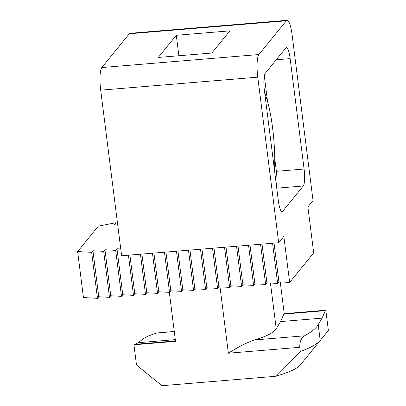 <?xml version="1.0" encoding="UTF-8"?>
<svg xmlns="http://www.w3.org/2000/svg" width="406" height="406" viewBox="0 0 406 406"><rect width="100%" height="100%" fill="white"/><g stroke="black" fill="none" stroke-linecap="round" stroke-linejoin="round"><path stroke-width="0.61" d="M229.892 30.861L211.861 53.024L158.269 57.459L176.3 35.297L229.892 30.861M264.311 75.846L267.559 101.541M274.725 158.269L276.374 171.317A14.205 2.893 -94.7 0 1 276.445 185.76M285.829 47.994A14.205 2.893 -94.7 0 1 286.397 47.639A14.205 2.893 -94.7 0 1 290.148 58.626L304.094 169.023A14.205 2.893 -94.7 0 1 303.262 185.989L282.652 211.318A14.205 2.893 -94.7 0 1 282.079 211.673A14.205 2.893 -94.7 0 1 278.333 200.681L264.387 90.289A14.205 2.893 -94.7 0 1 265.219 73.324L285.829 47.994M129.286 33.779A18.94 3.857 -94.7 0 1 130.047 33.302L287.118 20.3A18.94 3.857 -94.7 0 1 292.117 34.952L313.036 200.544L307.885 206.877L313.696 252.872L289.651 282.424L283.84 236.424L278.689 242.758L121.612 255.76L100.693 90.168A18.94 3.857 -94.7 0 1 101.804 67.548L129.286 33.779L286.357 20.777A18.94 3.857 -94.7 0 1 287.118 20.3M278.689 242.758L257.769 77.165A18.94 3.857 -94.7 0 1 258.876 54.546L286.357 20.777M117.573 223.757L114.411 224.366L115.7 222.782L98.308 226.152L77.632 251.563L83.443 297.557L97.465 298.329L98.754 296.745L109.478 297.334L110.767 295.751L121.49 296.339L122.779 294.756L133.503 295.35L134.792 293.761L145.51 294.355L146.799 292.767L157.523 293.36L158.812 291.777L169.535 292.366L170.825 290.782L181.548 291.371L182.837 289.788L193.56 290.376L194.85 288.793L205.568 289.382L206.857 287.798L217.58 288.387L218.87 286.803L229.593 287.392L230.882 285.809L241.606 286.397L242.895 284.814L253.613 285.403L254.902 283.819L265.625 284.413L266.915 282.825L277.638 283.418L278.927 281.83L289.651 282.424M77.632 251.563L91.654 252.334L92.944 250.751L103.667 251.339L104.956 249.756L115.68 250.345L116.969 248.761L120.755 248.969M277.638 283.418L272.568 243.265M278.927 281.83L274.04 243.143M266.915 282.825L262.027 244.138M265.625 284.413L260.556 244.26M254.902 283.819L250.015 245.133M253.613 285.403L248.543 245.254M242.895 284.814L238.007 246.122M241.606 286.397L236.531 246.244M230.882 285.809L225.995 247.117M229.593 287.392L224.518 247.239M218.87 286.803L213.982 248.112M217.58 288.387L212.511 248.233M206.857 287.798L201.97 249.106M205.568 289.382L200.498 249.228M194.85 288.793L189.957 250.101M193.56 290.376L188.485 250.223M182.837 289.788L177.95 251.096M181.548 291.371L176.473 251.218M170.825 290.782L165.937 252.09M169.535 292.366L164.46 252.212M158.812 291.777L153.925 253.085M157.523 293.36L152.453 253.207M146.799 292.767L141.912 254.08M145.51 294.355L140.44 254.202M134.792 293.761L129.9 255.075M133.503 295.35L128.428 255.196M122.779 294.756L116.969 248.761M121.49 296.339L115.68 250.345M110.767 295.751L104.956 249.756M109.478 297.334L103.667 251.339M98.754 296.745L92.944 250.751M97.465 298.329L91.654 252.334M115.862 224.087L115.7 222.782M176.3 35.297L178.889 55.754M325.465 310.636L325.81 310.214L328.368 330.454L320.207 340.477L318.213 324.673L322.1 318.137L325.465 310.636L283.885 314.077L280.521 321.577L276.227 328.804L270.442 283.023M174.27 331.463L156.939 332.986C149.85 335.178 145.089 337.254 142.658 339.208L138.39 342.689L133.939 344.795L136.497 365.035L161.984 385.7L275.258 376.326A66.762 13.54 -7.2 0 0 300.42 364.892L328.368 330.454M300.42 364.892L320.207 340.477A89.959 18.25 -7.2 0 1 300.293 351.479L299.765 347.308L228.37 353.22L219.986 286.864M299.765 347.308C299.674 341.639 301.272 337.802 304.556 335.808C311.448 332.047 316 328.337 318.213 324.673M304.556 335.808L254.12 339.984C245.249 343.359 236.662 347.769 228.37 353.22M254.12 339.984C266.138 336.584 273.502 332.859 276.227 328.804M133.939 344.795L175.519 341.355L169.327 292.356M300.293 351.479L275.258 376.326M325.81 310.214L284.23 313.655L283.885 314.077M322.1 318.137L280.521 321.577M284.23 313.655L280.221 281.901M138.39 342.689L175.301 339.634M134.285 344.374L175.473 340.964M274.532 170.601A56.815 11.566 85.3 0 0 264.722 92.933M276.237 59.778L290.148 58.626M281.454 211.414L282.652 211.318M276.75 188.181L303.262 185.989M276.374 171.317L304.094 169.023M258.876 54.546L101.804 67.548M257.769 77.165L100.693 90.168M156.939 332.986L174.281 331.55"/></g></svg>
